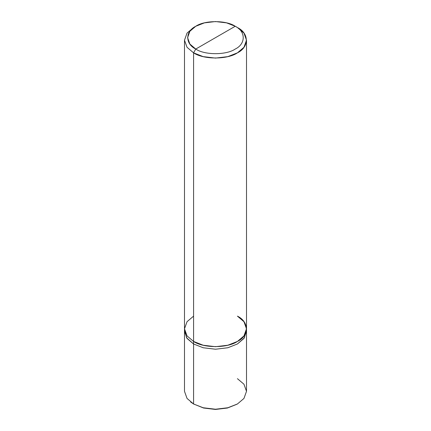 <?xml version="1.0" encoding="UTF-8"?>
<svg xmlns="http://www.w3.org/2000/svg" width="431" height="431" viewBox="0 0 431 431"><rect width="100%" height="100%" fill="white"/><g stroke="black" fill="none" stroke-linecap="round" stroke-linejoin="round"><path stroke-width="0.65" d="M190.631 402.015L193.573 403.982L193.578 343.986L186.962 338.324L184.495 331.073L187.043 338.437L193.578 343.986L203.184 347.758L215.5 349.229L227.816 347.758L237.422 343.986L243.957 338.437L246.505 331.073L244.038 338.324L237.422 343.986L227.816 347.758L215.5 349.229L203.184 347.758L193.578 343.986L193.578 403.987L203.556 408.022L215.5 409.45L227.444 408.022L237.093 404.176M184.576 330.076L186.65 337.877L193.578 343.986L203.184 347.752L215.5 349.229L227.816 347.752L237.422 343.986L243.951 338.437L246.505 331.326L246.505 391.326L243.957 398.438L237.422 403.987L227.816 407.753L215.5 409.229L203.184 407.753L193.578 403.987L203.184 407.753L215.5 409.229L227.816 407.753L237.427 403.982L227.444 408.022L215.5 409.45L203.556 408.022L193.578 403.987L187.043 398.438L184.495 391.326L184.495 40.191L187.043 47.302L193.578 52.851L193.578 343.986L187.049 338.437L184.495 331.326M237.427 403.982L243.957 398.438L246.505 391.326L243.957 384.215L237.422 378.671M193.578 316.138L187.043 321.688L184.495 328.794L187.043 335.905L193.578 341.454L193.578 52.851L203.184 56.623L215.5 58.093L227.816 56.623L237.422 52.851L243.957 47.302L246.505 40.191L243.957 33.085L237.422 27.536L235.234 26.269C245.875 31.398 245.875 43.924 235.234 49.053C226.35 55.2 204.65 55.2 195.766 49.053L235.234 26.269L226.582 22.875L215.5 21.55L204.418 22.875L195.766 26.269L189.888 31.264L187.593 37.659L189.888 44.059L195.766 49.053L193.578 52.851L187.043 47.302L184.495 40.191L187.043 33.085L193.573 27.536L187.043 33.085L184.495 40.191M246.424 330.076L244.35 337.877L237.422 343.986L227.816 347.752L215.5 349.229L203.184 347.752L193.578 343.986L193.578 341.454L187.043 335.905L184.495 328.794M195.766 49.053C185.125 43.924 185.125 31.398 195.766 26.269C204.65 20.122 226.35 20.122 235.234 26.269L195.766 49.053C204.65 55.2 226.35 55.2 235.234 49.053C245.875 43.924 245.875 31.398 235.234 26.269L237.427 27.536C249.253 33.23 249.253 47.151 237.422 52.851C227.557 59.677 203.443 59.677 193.578 52.851L195.766 49.053M246.505 331.326L246.505 328.794L243.951 321.688L237.422 316.138C249.253 321.833 249.253 335.754 237.422 341.454C227.557 348.28 203.443 348.28 193.578 341.454L203.184 345.226L215.5 346.696L227.816 345.226L237.422 341.454L243.957 335.905L246.505 328.794L246.505 40.191M194.236 404.364L193.573 403.982M193.573 27.536L195.766 26.269M237.427 27.536L235.234 26.269"/></g></svg>
